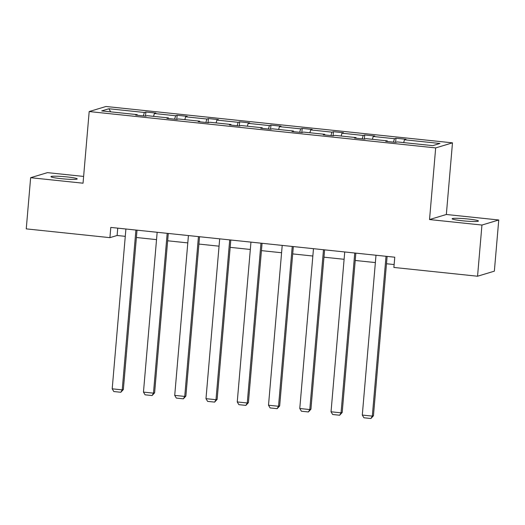 <?xml version="1.0" encoding="UTF-8"?>
<svg xmlns="http://www.w3.org/2000/svg" width="525" height="525" viewBox="0 0 525 525"><rect width="100%" height="100%" fill="white"/><g stroke="black" fill="none" stroke-linecap="round" stroke-linejoin="round"><path stroke-width="0.79" d="M61.182 178.671A13.197 1.148 4.9 0 0 77.241 178.92A13.197 1.148 4.9 0 0 66.997 176.918A13.197 1.148 4.9 0 0 50.938 176.669A13.197 1.148 4.9 0 0 61.182 178.671M462.387 220.769A13.197 1.148 4.9 0 0 478.446 221.018A13.197 1.148 4.9 0 0 468.202 219.017A13.197 1.148 4.9 0 0 452.143 218.761A13.197 1.148 4.9 0 0 462.387 220.769M83.619 176.433L47.447 172.633L30.64 177.699L26.25 228.874L109.915 237.654L117.121 235.482L125.272 236.342M452.484 142.846L105.991 106.49L89.184 111.549L435.678 147.906L452.484 142.846L446.342 214.489L429.535 219.555L481.943 225.048L498.75 219.988L446.342 214.489M498.75 219.988L494.36 271.162L477.553 276.229L481.943 225.048M143.377 115.9L144.362 112.468L145.884 112.009L145.537 116.123M110.677 111.851L108.892 108.747L144.362 112.468M153.569 116.353L154.383 113.518L155.905 113.065L145.884 112.009M154.383 113.518L175.626 115.749L177.148 115.29L176.794 119.405M184.833 119.628L185.647 116.799L187.169 116.34L177.148 115.29M185.647 116.799L206.889 119.031L208.412 118.571L208.058 122.686M216.097 122.909L216.91 120.081L218.433 119.621L208.412 118.571M216.91 120.081L238.153 122.312L239.676 121.853L239.321 125.967M247.354 126.19L248.174 123.362L249.697 122.903L239.676 121.853M248.174 123.362L269.417 125.593L270.939 125.134L270.585 129.248M278.618 129.472L279.438 126.643L280.954 126.184L270.939 125.134M279.438 126.643L300.674 128.868L302.197 128.415L301.849 132.523M309.881 132.753L310.695 129.924L312.217 129.465L302.197 128.415M310.695 129.924L331.938 132.149L333.46 131.69L333.106 135.804M341.145 136.034L341.959 133.206L343.481 132.746L333.46 131.69M341.959 133.206L363.202 135.43L364.724 134.971L364.37 139.086M372.409 139.309L373.223 136.48L374.745 136.028L364.724 134.971M373.223 136.48L394.465 138.712L395.988 138.252L395.633 142.367M403.673 142.59L404.486 139.762L406.009 139.302L395.988 138.252M404.486 139.762L439.957 143.482L432.777 145.648L397.307 141.927L395.784 142.38L385.763 141.33L387.286 140.871L366.043 138.646L364.521 139.105L354.506 138.049L356.022 137.596L334.779 135.365L333.263 135.824L323.243 134.774L324.765 134.315L303.522 132.083L302 132.543L291.979 131.493L293.501 131.033L272.258 128.802L270.736 129.262L260.715 128.212L262.238 127.752L240.995 125.521L239.472 125.98L229.451 124.93L230.974 124.471L209.731 122.246L208.208 122.699L198.188 121.649L199.71 121.19L178.467 118.965L176.945 119.424L166.93 118.368L168.446 117.908L147.203 115.684L145.688 116.143L135.667 115.087L137.189 114.634L101.712 110.906L108.892 108.747M477.553 276.229L393.888 267.448L394.767 257.211L110.795 227.417L109.915 237.654M168.538 118.538L168.446 117.908M174.635 119.182L175.626 115.749M199.802 121.82L199.71 121.19M205.898 122.456L206.889 119.031M231.066 125.101L230.974 124.471M237.162 125.737L238.153 122.312M262.329 128.382L262.238 127.752M268.426 129.019L269.417 125.593M293.593 131.657L293.501 131.033M299.69 132.3L300.674 128.868M324.857 134.938L324.765 134.315M330.953 135.581L331.938 132.149M356.114 138.219L356.022 137.596M362.211 138.862L363.202 135.43M387.378 141.501L387.286 140.871M393.474 142.144L394.465 138.712M30.64 177.699L83.042 183.199L89.184 111.549M429.535 219.555L435.678 147.906M136.388 237.503L156.535 239.617M167.652 240.785L187.793 242.898M198.909 244.066L219.056 246.179M230.173 247.347L250.32 249.46M261.437 250.628L281.584 252.742M292.701 253.903L312.848 256.023M323.964 257.184L344.111 259.298M355.228 260.466L375.368 262.579M386.485 263.747L394.137 264.548M117.744 228.145L117.121 235.482M137.281 115.257L137.189 114.634M386.019 256.292L372.317 416.108L373.452 415.767L387.115 256.41M375.998 255.242L362.296 415.058L372.317 416.108L370.926 418.51L363.917 417.775L362.296 415.058M373.452 415.767L370.926 418.51M354.756 253.017L341.053 412.834L342.195 412.486L355.852 253.129M344.735 251.961L331.039 411.777L341.053 412.834L339.668 415.229L332.653 414.494L331.039 411.777M342.195 412.486L339.668 415.229M323.492 249.736L309.796 409.553L310.931 409.211L324.594 249.848M313.478 248.686L299.775 408.502L309.796 409.553L308.405 411.954L301.389 411.213L299.775 408.502M310.931 409.211L308.405 411.954M292.235 246.455L278.532 406.271L279.668 405.93L293.331 246.566M282.214 245.405L268.511 405.221L278.532 406.271L277.141 408.673L270.126 407.938L268.511 405.221M279.668 405.93L277.141 408.673M260.971 243.173L247.268 402.99L248.404 402.649L262.067 243.292M250.95 242.123L237.248 401.94L247.268 402.99L245.877 405.392L238.862 404.657L237.248 401.94M248.404 402.649L245.877 405.392M229.707 239.892L216.005 399.709L217.14 399.367L230.803 240.01M219.686 238.842L205.984 398.659L216.005 399.709L214.613 402.111L207.598 401.376L205.984 398.659M217.14 399.367L214.613 402.111M198.443 236.611L184.741 396.428L185.876 396.086L199.539 236.729M188.423 235.561L174.72 395.377L184.741 396.428L183.35 398.829L176.341 398.094L174.72 395.377M185.876 396.086L183.35 398.829M167.18 233.336L153.484 393.146L154.619 392.805L168.276 233.448M157.159 232.28L143.463 392.096L153.484 393.146L152.093 395.548L145.077 394.813L143.463 392.096M154.619 392.805L152.093 395.548M135.916 230.055L122.22 389.872L123.355 389.53L137.018 230.167M125.902 228.998L112.199 388.815L122.22 389.872L120.829 392.267L113.813 391.532L112.199 388.815M123.355 389.53L120.829 392.267"/></g></svg>
